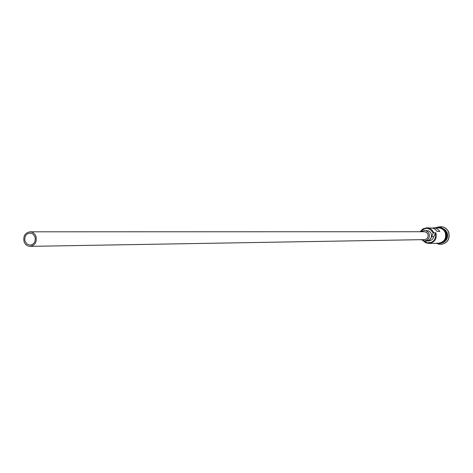 <?xml version="1.0" encoding="UTF-8"?>
<svg xmlns="http://www.w3.org/2000/svg" width="473" height="473" viewBox="0 0 473 473"><rect width="100%" height="100%" fill="white"/><g stroke="black" fill="none" stroke-linecap="round" stroke-linejoin="round"><path stroke-width="0.71" d="M420.125 231.729L422.921 228.837L426.747 227.803C430.058 227.992 432.393 229.653 433.753 232.787L433.138 232.982C429.425 227.336 425.233 226.916 420.568 231.729M25.075 241.289L27.067 244.109L30.124 245.144C34.251 244.299 35.871 241.543 34.996 236.878L33.027 234.076L30.018 233.023C25.849 233.828 24.206 236.583 25.075 241.289M35.989 236.435L34.86 234.312L33.63 233.077L31.65 232.048L30.024 231.811C25.022 232.775 23.041 236.08 24.088 241.727C25.264 244.695 27.286 246.238 30.154 246.356C35.097 245.339 37.042 242.034 35.989 236.435M30.154 246.356L424.452 239.622C427.397 239.066 428.556 237.269 427.935 234.236L426.534 232.414L424.387 231.729L30.024 231.811M421.1 239.681L424.494 240.934C428.408 240.189 429.951 237.795 429.117 233.757L427.604 231.599L425.688 230.588L424.399 230.41L421.029 231.729M424.494 240.934L426.646 240.893C430.542 240.148 432.08 237.765 431.252 233.745L430.359 232.219L428.644 230.895L424.399 230.41M444.75 230.061L446.482 232.757L446.991 235.844L446.252 238.889L444.839 240.934M446.057 232.225L446.79 235.329L446.116 238.753M442.852 228.394L445.448 230.103L447.145 232.751C448.369 237.227 446.979 240.521 442.976 242.637M437.661 227.182L440.7 226.644C444.443 226.874 447.086 228.755 448.629 232.29C450.042 239.078 447.452 243.122 440.854 244.423L437.803 243.938M426.747 227.803L432.943 228.157L435.302 229.387L437.105 231.386L439.86 231.386L437.631 229.092L435.207 228.045L432.245 227.98M433.753 232.787L435.852 232.781C437.093 238.764 434.817 242.324 429.017 243.453L425.783 242.791L423.134 240.775M433.64 227.856L438.436 227.897C441.67 228.087 443.952 229.707 445.282 232.757C446.5 238.617 444.259 242.099 438.572 243.211L429.017 243.453M440.765 226.644L440.836 226.644C444.579 226.874 447.216 228.755 448.759 232.29C450.172 239.072 447.582 243.116 440.99 244.417L440.919 244.423M423.796 240.899L427.332 242.803L431.293 242.418L433.546 240.923L435.101 238.664L435.728 235.968L435.331 233.224L433.238 238.144L431.991 239.74L429.768 240.863L426.646 241.023L428.597 240.591L429.868 239.776L431.63 236.713L433.741 236.689M435.331 233.224L435.852 232.781M433.227 233.23L431.63 236.713M425.505 240.917L426.646 241.023M437.212 243.246C443.804 242.951 446.536 239.439 445.395 232.71C443.721 229.08 440.948 227.472 437.076 227.885M435.337 243.293C443.491 244.541 447.097 240.94 446.163 232.491C443.763 227.755 440.109 226.218 435.201 227.868"/></g></svg>
